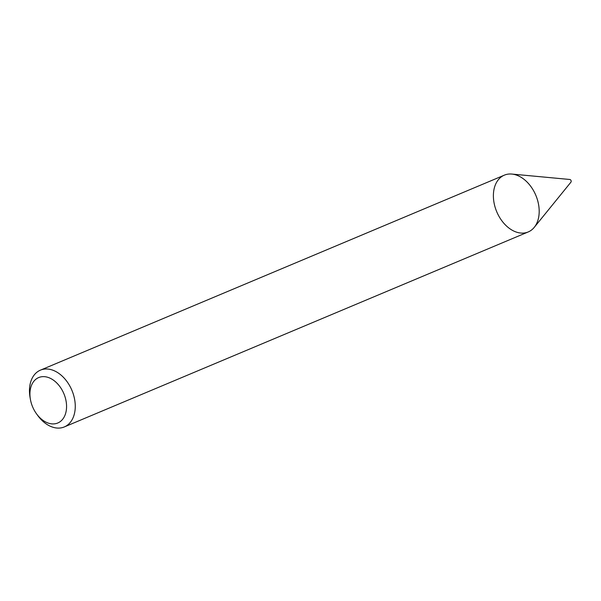<?xml version="1.0" encoding="UTF-8"?>
<svg xmlns="http://www.w3.org/2000/svg" width="601" height="601" viewBox="0 0 601 601"><rect width="100%" height="100%" fill="white"/><g stroke="black" fill="none" stroke-linecap="round" stroke-linejoin="round"><path stroke-width="0.9" d="M30.396 399.342L30.05 397.381A30.801 21.2 67.2 0 1 40.425 370.148L504.352 175.154A30.801 21.2 67.2 0 1 519.437 176.371A30.801 21.2 67.2 0 1 538.714 205.362A30.801 21.2 67.2 0 1 528.226 231.948L64.299 426.935A30.801 21.2 67.2 0 1 37.578 415.291L36.413 413.676A24.641 16.963 67.2 0 1 30.396 399.342A24.641 16.963 67.2 0 1 50.762 378.532A24.641 16.963 67.2 0 1 64.976 415.261A24.641 16.963 67.2 0 1 36.413 413.676M40.425 370.148A30.801 21.2 67.2 0 1 55.51 371.365A30.801 21.2 67.2 0 1 74.787 400.356A30.801 21.2 67.2 0 1 64.299 426.935M511.842 174.065L569.831 179.481A1.54 1.059 67.2 0 1 570.206 179.594A1.54 1.059 67.2 0 1 571.115 180.781A1.54 1.059 67.2 0 1 570.95 182.141L534.244 227.358A30.801 21.2 67.2 0 1 496.742 211.762A30.801 21.2 67.2 0 1 511.842 174.065A30.801 21.2 67.2 0 1 519.437 176.371A30.801 21.2 67.2 0 1 537.542 200.156A30.801 21.2 67.2 0 1 534.244 227.358"/></g></svg>
